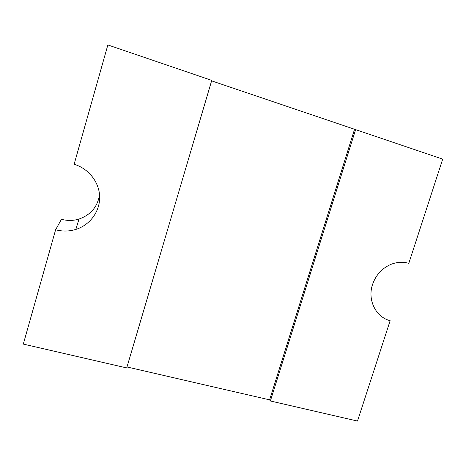 <?xml version="1.0" encoding="UTF-8"?>
<svg xmlns="http://www.w3.org/2000/svg" width="466" height="466" viewBox="0 0 466 466"><rect width="100%" height="100%" fill="white"/><g stroke="black" fill="none" stroke-linecap="round" stroke-linejoin="round"><path stroke-width="0.7" d="M126.985 366.975L269.604 399.857L270.367 400.987L357.498 421.048L390.141 320.684C375.817 317.171 367.26 299.929 372.55 284.476C375.922 274.835 382.143 268.096 391.207 264.257C397.143 261.991 403.008 261.682 408.798 263.342L442.7 159.127L211.605 80.857M107.856 44.952L74.129 164.271C88.761 168.593 99.386 182.363 99.66 196.891C99.98 211.424 90.025 225.026 75.836 229.429C69.189 231.451 62.45 231.561 55.617 229.761L23.3 344.112L126.705 367.913L211.75 80.379L107.856 44.952M55.617 229.761L61.46 219.294C67.384 220.884 73.238 220.802 79.016 219.061C90.724 214.89 97.569 206.811 99.549 194.805M270.367 400.987L355.663 129.449M269.604 399.857L354.475 129.542M75.836 229.429L79.016 219.061"/></g></svg>
